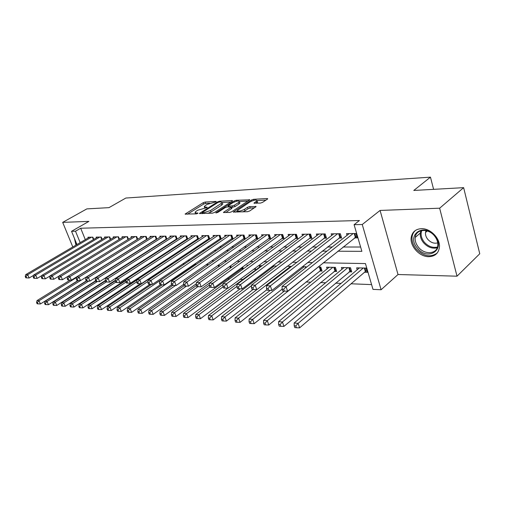 <?xml version="1.0" encoding="UTF-8"?>
<svg xmlns="http://www.w3.org/2000/svg" width="505" height="505" viewBox="0 0 505 505"><rect width="100%" height="100%" fill="white"/><g stroke="black" fill="none" stroke-linecap="round" stroke-linejoin="round"><path stroke-width="0.76" d="M216.115 201.811L216.058 201.426L205.156 202.044L203.187 202.701L185.101 214.088L196.369 213.861L197.796 213.388L197.777 212.971L196.35 213.034L195.018 212.283L196.256 211.166L197.745 210.232L207.05 207.542L207.012 207.138L205.585 207.214L204.235 206.476L206.88 204.493L216.115 201.811M421.378 228.677C415.596 229.081 412.206 231.997 411.209 237.426C409.719 246.105 419.516 256.887 428.802 256.685C435.076 256.407 438.618 253.22 439.432 247.122C440.341 238.392 430.292 228.178 421.378 228.677M74.424 238.347L75.946 245.127M260.372 203.105L262.537 202.391L267.448 199.109L267.764 198.818L267.233 198.534L253.56 199.305L251.452 200.005L233.316 211.999L247.469 211.715L249.659 210.989L256.104 206.602L249.678 206.583L247.526 207.296L244.502 209.297C240.399 211.292 238.038 211.671 237.419 210.44L250.063 201.88C254.116 199.917 256.458 199.544 257.083 200.75L253.958 203.13L260.372 203.105M463.64 187.652L479.75 253.762L457.012 276.191L439.647 208.205L463.64 187.652L413.784 190.461L430.468 177.148L125.846 198.042L108.973 207.643L86.847 208.893L62.689 222.37L88.899 221.386L71.54 231.303L75.51 231.208L80.686 228.235L359.44 220.515L354.093 224.687L362.255 224.498L381.092 289.744L372.987 289.378L365.45 263.572L323.25 262.815M439.647 208.205L380.082 210.44L362.255 224.498M232.231 201.078L232.571 200.769L232.111 200.523L219.536 201.23L217.522 201.899L199.406 213.47L212.378 213.186L214.467 212.491L232.231 201.078M236.195 200.289L249.798 199.816L231.681 211.759L229.548 212.466L223.425 212.428L231.435 207.037L227.275 206.949L225.192 207.643L217.598 212.542L215.812 212.845L234.137 200.971L236.195 200.289L236.523 201.268M62.689 222.37L72.796 246.97M364.547 272.252L367.312 272.328L366.068 268.073L356.656 267.858L357.218 269.752M349.062 271.835L351.739 271.905L350.489 267.719L341.38 267.517L341.923 269.304M334.076 271.425L336.665 271.494L335.408 267.379L326.596 267.177L327.12 268.881M319.57 271.034L322.076 271.103L320.814 267.05L318.024 266.987M253.649 269.247L255.555 269.298L255.158 268.13M241.321 268.912L243.227 268.963M166.549 266.886L166.972 266.892M155.925 266.596L156.891 266.621M93.772 239.395L92.882 237.167L87.977 237.236L88.242 237.899M102.13 239.357L101.215 237.053L96.19 237.123L96.461 237.805M110.69 239.313L109.749 236.933L104.604 237.009L104.882 237.71M119.47 239.275L118.511 236.813L113.227 236.883L113.511 237.615M127.468 236.687L128.459 239.25L127.487 236.687L122.071 236.763L122.368 237.514M137.713 239.206L136.703 236.561L131.142 236.637L131.445 237.419M147.195 239.168L146.16 236.428L140.453 236.504L140.762 237.318M156.935 239.136L155.868 236.289L150.01 236.372L150.326 237.211M166.934 239.111L165.836 236.151L159.82 236.233L160.148 237.11M177.205 239.08L176.081 236.005L169.901 236.094L170.236 237.003M187.765 239.061L186.61 235.86L180.26 235.949L180.601 236.889M198.623 239.042L197.436 235.709L190.903 235.803L191.256 236.782M209.796 239.023L208.571 235.557L201.849 235.652L202.215 236.668M221.285 239.016L220.028 235.393L213.11 235.494L213.482 236.555M233.121 239.01L231.82 235.229L224.7 235.33L225.085 236.441M243.12 238.934L245.272 238.916L243.965 235.059L236.637 235.166L237.028 236.321M255.568 238.814L257.784 238.796L256.483 234.888L248.927 234.989L249.331 236.201M268.395 238.701L270.68 238.676L269.38 234.705L261.59 234.812L262.013 236.081M281.626 238.575L283.98 238.556L282.68 234.522L274.651 234.636L275.086 235.961M295.273 238.448L297.704 238.429L296.41 234.326L288.121 234.446L288.57 235.841M309.357 238.316L311.869 238.297L310.575 234.131L302.022 234.251L302.482 235.715M323.901 238.183L326.495 238.158L325.207 233.929L316.37 234.049L316.843 235.589M338.931 238.044L341.614 238.019L340.326 233.714L331.192 233.84L331.684 235.469M80.686 228.235L85.294 239.629M134.45 246.913L134.816 246.913M144.083 246.913L144.619 246.913M153.974 246.92L154.694 246.92M164.144 246.926L165.059 246.926M174.597 246.932L175.715 246.932M185.341 246.932L186.68 246.932M196.401 246.939L197.966 246.939M207.782 246.945L209.588 246.945M219.505 246.951L221.562 246.951M231.58 246.958L233.91 246.958M244.022 246.964L246.636 246.964M256.849 246.964L259.766 246.97M270.087 246.97L273.325 246.977M283.747 246.977L287.32 246.983M297.849 246.983L301.788 246.989M312.418 246.989L316.742 246.995M327.48 246.995L332.208 247.002M343.059 247.008L360.614 247.014M145.768 239.837L146.134 239.831M155.439 239.749L155.976 239.742M165.362 239.654L166.088 239.648M175.563 239.559L176.479 239.553M186.042 239.465L187.166 239.452M196.817 239.364L198.156 239.351M207.896 239.263L209.468 239.244M219.303 239.155L221.108 239.136M231.037 239.048L233.095 239.023M354.466 237.899L357.237 237.874L355.956 233.499L346.518 233.632L347.023 235.343M142.486 275.471L143.445 275.509M153.065 275.894L153.482 275.907M227.66 278.867L229.56 278.943M239.982 279.36L242.886 279.473M254.11 279.921L255.612 279.978M305.961 281.986L310.708 282.175M320.505 282.566L325.63 282.775M335.535 283.166L341.064 283.387M351.076 283.785L371.592 284.605M110.241 262.278L109.882 262.265M119.849 262.568L119.42 262.486M128.882 263.402L128.737 263.023M137.953 263.818L138.143 264.304L137.972 263.806M147.681 265.239L147.447 264.639M157.459 266.249L157.181 265.523M160.521 264.229L160.243 263.496M161.701 263.44L160.375 263.414M172.931 263.698L171.372 263.661M184.495 263.957L182.703 263.919M196.426 264.229L194.375 264.184M207.934 265.062L207.725 264.487L206.406 264.456M219.404 266.236L218.823 264.74M231.208 267.492L230.608 265.763M243.372 268.856L242.697 266.899M247.191 266.066L246.951 265.377L248.1 265.403M259.696 266.993L259.242 265.655L262.108 265.718M272.365 267.341L272.056 266.406M276.601 266.047L272.649 265.958M291.593 266.387L287.263 266.286M306.769 267.019L302.375 266.627M433.593 189.343L430.468 177.148M380.082 210.44L398.016 274.512L457.012 276.191M398.016 274.512L381.092 289.744M337.788 251.212L361.877 251.332L354.093 224.687M129.248 250.164L129.608 250.164M138.862 250.215L139.399 250.215M148.741 250.259L149.461 250.265M158.892 250.31L159.807 250.316M169.327 250.366L170.444 250.373M180.064 250.417L181.396 250.423M191.111 250.474L192.676 250.48M202.486 250.53L204.285 250.543M214.196 250.594L216.254 250.6M226.265 250.65L228.595 250.663M238.701 250.714L241.314 250.726M251.528 250.777L254.444 250.796M264.765 250.846L268.003 250.859M278.425 250.916L282.005 250.928M292.534 250.985L296.479 251.004M307.116 251.054L311.44 251.08M322.19 251.13L326.924 251.155M75.51 231.208L80.169 242.646M76.949 244.534L71.54 231.303M312.361 262.619L307.614 262.531M296.839 262.341L292.509 262.259M281.853 262.07L277.908 262M267.366 261.811L263.787 261.748M253.358 261.558L250.12 261.502M239.806 261.319L236.889 261.268M226.682 261.085L224.068 261.034M213.975 260.851L211.645 260.814M201.659 260.637L199.601 260.599M189.716 260.422L187.917 260.391M178.132 260.214L176.58 260.182M166.896 260.012L165.564 259.987M155.982 259.816L154.871 259.797M145.383 259.627L144.474 259.608M135.088 259.444L134.368 259.425M125.076 259.261L124.546 259.254M115.342 259.084L114.982 259.078M204.443 207.082L204.658 208.06M195.239 212.895L195.454 213.899M209.638 203.199L205.636 203.42L203.666 204.077L187.418 214.24M202.322 213.255L201.722 213.634M230.734 202.044L222.358 202.499M219.34 202.025L217.926 202.492L202.095 212.605L203.919 212.706L210.509 210.516L222.288 202.701L220.868 201.937L219.34 202.025M207.927 213.375L211.008 211.948L210.509 210.516M222.553 203.477L222.774 204.115L221.644 205.144L211.008 211.948M239.49 201.564L247.968 201.097M225.722 212.624L231.852 208.268M227.597 206.936L228.405 206.412M238.53 202.524L239.439 201.697C238.821 200.567 236.555 200.946 232.635 202.846L228.544 205.478L228.197 205.8L228.658 206.059L232.35 205.876L234.44 205.181L238.53 202.524L239.016 203.969L239.919 203.136L239.723 202.562M239.016 203.969L234.932 206.627L231.555 207.385M257.361 201.59L257.563 202.221L256.25 203.319M237.634 211.077L237.849 212.119M242.684 211.911L245.001 210.787L244.502 209.297M254.312 207.877L250.171 208.073L248.018 208.786L245.001 210.787M237.476 210.976L235.601 212.214M265.952 200.113L257.146 200.592M70.151 280.105L37.035 300.57L39.018 300.746L40.413 303.959L78.029 280.509M37.364 302.577L36.568 302.501L37.13 303.789L37.925 303.858L37.364 302.577L39.018 300.746L76.621 277.447M36.568 302.501L37.035 300.57M40.413 303.959L37.925 303.858M91.443 237.192L27.706 274.707L25.742 274.613L89.404 237.217M33.589 275.351L29.132 277.99L27.706 274.707L26.033 276.551L25.25 276.513L25.824 277.826L26.607 277.87L26.033 276.551M26.607 277.87L29.132 277.99M25.742 274.613L25.25 276.513M75.434 240.828L76.754 244.647M417.357 248.088C405.875 235.248 423.6 222.055 434.66 235.886C446.344 249.331 427.798 261.716 417.357 248.088M434.489 235.911C428.221 227.9 415.849 229.074 415.224 237.445C414.876 240.816 415.962 244.073 418.475 247.21C424.686 255.303 437.532 254.16 437.816 245.19C437.986 241.964 436.875 238.871 434.489 235.911M426.043 230.64L425.513 232.502C425.279 234.869 426.037 237.154 427.798 239.345C430.822 242.634 434.136 243.808 437.728 242.873M415.666 230.28C413.671 231.902 412.478 234.067 412.086 236.776C411.638 240.986 412.976 245.045 416.114 248.965C423.518 256.426 430.569 257.758 437.267 252.967M78.307 280.521L45.033 301.27L47.066 301.447L48.474 304.704L86.267 280.932M45.393 303.303L44.579 303.227L45.141 304.528L45.955 304.603L45.393 303.303L47.066 301.447L80.39 280.622M44.579 303.227L45.033 301.27M48.474 304.704L45.955 304.603M86.671 280.957L53.246 301.984L55.329 302.167L56.743 305.468L95.615 280.799M53.637 304.048L52.804 303.972L53.366 305.285L54.199 305.367L53.637 304.048L55.329 302.167L88.804 281.058M52.804 303.972L53.246 301.984M56.743 305.468L54.199 305.367M95.735 281.096L61.673 302.722L63.813 302.905L65.233 306.251L105.242 280.616M62.096 304.812L61.238 304.73L61.806 306.068L62.664 306.144L62.096 304.812L63.813 302.905L97.44 281.506M61.238 304.73L61.673 302.722M65.233 306.251L62.664 306.144M105.394 280.995L70.328 303.473L72.524 303.669L73.951 307.053L115.506 280.174M70.788 305.594L69.905 305.519L70.479 306.87L71.356 306.952L70.788 305.594L72.524 303.669L106.302 281.96M69.905 305.519L70.328 303.473M73.951 307.053L71.356 306.952M99.737 237.072L35.703 275.073L33.683 274.979L97.648 237.104M41.77 275.635L37.136 278.4L35.703 275.073L34.005 276.948L33.204 276.904L33.778 278.236L34.58 278.28L34.005 276.948M34.58 278.28L37.136 278.4M33.683 274.979L33.204 276.904M108.24 236.959L43.903 275.452L41.833 275.358L106.094 236.984M50.159 275.926L45.349 278.823L43.903 275.452L42.193 277.346L41.359 277.308L41.94 278.653L42.767 278.697L42.193 277.346M42.767 278.697L45.349 278.823M41.833 275.358L41.359 277.308M116.958 236.832L52.331 275.844L50.203 275.743L114.761 236.864M58.782 276.216L53.782 279.259L52.331 275.844L50.595 277.763L49.742 277.718L50.323 279.088L51.175 279.132L50.595 277.763M51.175 279.132L53.782 279.259M50.203 275.743L49.742 277.718M125.903 236.706L60.991 276.241L58.801 276.14L123.643 236.738M128.365 239.307L62.443 279.701L60.991 276.241L59.224 278.186L58.353 278.148L58.94 279.53L59.811 279.574L59.224 278.186M59.811 279.574L62.443 279.701M58.801 276.14L58.353 278.148M115.399 280.824L79.216 304.25L81.475 304.446L82.908 307.88L126.168 279.612M79.714 306.402L78.812 306.32L79.38 307.69L80.289 307.772L79.714 306.402L81.475 304.446L115.847 282.137M78.812 306.32L79.216 304.25M82.908 307.88L80.289 307.772M135.075 236.58L69.886 276.652L67.638 276.544L132.758 236.611M137.695 239.143L71.35 280.161L69.886 276.652L68.099 278.627L67.203 278.583L67.79 279.985L68.686 280.029L68.099 278.627M68.686 280.029L71.35 280.161M67.638 276.544L67.203 278.583M126.054 280.389L88.356 305.045L90.679 305.254L92.112 308.725L157.276 265.769M88.886 307.229L87.958 307.147L88.533 308.536L89.461 308.624L88.886 307.229L90.679 305.254L126.098 282.017M87.958 307.147L88.356 305.045M92.112 308.725L89.461 308.624M144.487 236.447L79.032 277.075L76.722 276.967L142.107 236.485M147.144 239.035L80.503 280.628L79.032 277.075L77.221 279.076L76.293 279.031L76.886 280.452L77.808 280.502L77.221 279.076M77.808 280.502L80.503 280.628M76.722 276.967L76.293 279.031M137.013 279.909L97.743 305.866L100.135 306.074L101.574 309.597L140.371 283.709M98.317 308.082L97.364 308L97.945 309.407L98.898 309.496L98.317 308.082L100.135 306.074L136.741 281.809M97.364 308L97.743 305.866M101.574 309.597L98.898 309.496M154.151 236.315L88.438 277.504L86.058 277.397L151.708 236.346M156.853 238.916L89.915 281.115L88.438 277.504L86.601 279.536L85.648 279.492L86.241 280.932L87.195 280.982L86.601 279.536M87.195 280.982L89.915 281.115M86.058 277.397L85.648 279.492M171.795 263.673L107.401 306.712L109.863 306.926L111.308 310.499L150.244 284.22M108.019 308.959L107.041 308.871L107.622 310.297L108.6 310.392L108.019 308.959L109.863 306.926L148.034 281.335M107.041 308.871L107.401 306.712M111.308 310.499L108.6 310.392M164.075 236.176L98.115 277.952L95.666 277.838L161.568 236.214M166.82 238.802L99.599 281.613L98.115 277.952L96.253 280.016L95.275 279.966L95.868 281.43L96.846 281.481L96.253 280.016M96.846 281.481L99.599 281.613M95.666 277.838L95.275 279.966M151.778 284.296L117.343 307.577L119.868 307.798L121.326 311.421L160.394 284.744M118.006 309.862L116.99 309.773L117.577 311.219L118.587 311.314L118.006 309.862L119.868 307.798L159.668 280.812M116.99 309.773L117.343 307.577M121.326 311.421L118.587 311.314M174.269 236.031L108.076 278.413L105.558 278.293L171.694 236.069M177.059 238.676L109.566 282.125L108.076 278.413L106.183 280.502L105.179 280.452L105.779 281.935L106.782 281.986L106.183 280.502M106.782 281.986L109.566 282.125M105.558 278.293L105.179 280.452M162.124 284.833L127.569 308.467L130.17 308.694L131.635 312.368L171.656 284.713M128.276 310.79L127.241 310.701L127.822 312.166L128.863 312.26L128.276 310.79L130.17 308.694L195.018 264.197M127.241 310.701L127.569 308.467M131.635 312.368L128.863 312.26M184.748 235.886L118.334 278.886L115.74 278.766L182.097 235.923M187.582 238.549L119.83 282.649L118.334 278.886L116.415 281.007L115.38 280.957L115.98 282.459L117.015 282.516L116.415 281.007M117.015 282.516L119.83 282.649M115.74 278.766L115.38 280.957M172.761 285.382L138.099 309.388L140.781 309.622L142.246 313.346L183.593 284.416M138.862 311.749L137.789 311.654L138.376 313.144L139.449 313.239L138.862 311.749L140.781 309.622L175.481 285.514M137.789 311.654L138.099 309.388M142.246 313.346L139.449 313.239M195.517 235.74L128.901 279.372L126.225 279.246L192.796 235.778M198.402 238.417L130.397 283.198L128.901 279.372L126.951 281.525L125.884 281.474L126.49 283.002L127.557 283.059L126.951 281.525M127.557 283.059L130.397 283.198M126.225 279.246L125.884 281.474M184.066 285.697L148.95 310.335L151.715 310.575L153.179 314.356L196.331 283.766M149.764 312.734L148.659 312.633L149.246 314.148L150.351 314.249L149.764 312.734L151.715 310.575L186.509 286.082M148.659 312.633L148.95 310.335M153.179 314.356L150.351 314.249M206.595 235.582L139.79 279.871L137.038 279.745L203.799 235.62M209.531 238.284L141.299 283.753L139.79 279.871L137.814 282.061L136.71 282.005L137.316 283.558L138.421 283.614L137.814 282.061M138.421 283.614L141.299 283.753M137.038 279.745L136.71 282.005M196.439 285.495L160.129 311.307L162.976 311.553L164.453 315.398L230.918 267.7M161 313.75L159.858 313.649L160.451 315.183L161.587 315.284L161 313.75L162.976 311.553L197.865 286.67M159.858 313.649L160.129 311.307M164.453 315.398L161.587 315.284M217.996 235.425L151.02 280.389L148.18 280.262L215.117 235.463M220.982 238.145L152.529 284.334L151.02 280.389L149.013 282.611L147.877 282.56L148.483 284.132L149.619 284.189L149.013 282.611M149.619 284.189L152.529 284.334M148.18 280.262L147.877 282.56M209.373 285.123L171.656 312.311L174.597 312.57L176.075 316.465L243.019 267.833M172.584 314.798L171.41 314.691L172.003 316.25L173.177 316.357L172.584 314.798L174.597 312.57L209.865 287.055M171.41 314.691L171.656 312.311M176.075 316.465L173.177 316.357M229.731 235.261L162.604 280.925L159.675 280.793L226.764 235.298M232.773 238L164.119 284.927L162.604 280.925L160.565 283.185L159.391 283.128L160.003 284.725L161.177 284.782L160.565 283.185M161.177 284.782L164.119 284.927M159.675 280.793L159.391 283.128M222.989 284.504L183.549 313.352L186.579 313.618L188.062 317.569L227.774 288.197M184.54 315.877L183.328 315.77L183.921 317.348L185.133 317.462L184.54 315.877L186.579 313.618L223.096 286.808M183.328 315.77L183.549 313.352M188.062 317.569L185.133 317.462M241.813 235.09L174.56 281.474L171.536 281.335L238.758 235.134M244.912 237.849L176.081 285.54L174.56 281.474L172.489 283.772L171.277 283.709L171.889 285.338L173.101 285.394L172.489 283.772M173.101 285.394L176.081 285.54M171.536 281.335L171.277 283.709M261.432 265.706L195.82 314.419L198.951 314.691L200.434 318.712L240.197 288.841M196.881 316.995L195.631 316.881L196.224 318.485L197.474 318.605L196.881 316.995L198.951 314.691L236.946 286.367M195.631 316.881L195.82 314.419M200.434 318.712L197.474 318.605M254.261 234.92L186.907 282.049L183.782 281.904L251.118 234.964M257.417 237.691L188.428 286.177L186.907 282.049L184.805 284.378L183.555 284.315L184.167 285.963L185.417 286.032L184.805 284.378M185.417 286.032L188.428 286.177M183.782 281.904L183.555 284.315M274.158 265.99L208.496 315.524L211.728 315.808L213.211 319.892L253.018 289.504M209.625 318.144L208.331 318.03L208.925 319.659L210.219 319.779L209.625 318.144L211.728 315.808L251.503 285.678M208.331 318.03L208.496 315.524M213.211 319.892L210.219 319.779M267.094 234.737L199.664 282.636L196.432 282.484L263.85 234.781M270.308 237.527L201.186 286.834L199.664 282.636L197.524 285.003L196.23 284.94L196.849 286.619L198.137 286.682L197.524 285.003M198.137 286.682L201.186 286.834M196.432 282.484L196.23 284.94M287.276 266.286L221.588 316.667L224.933 316.957L226.417 321.104L266.924 289.655M222.787 319.337L221.455 319.217L222.048 320.871L223.387 320.997L222.787 319.337L224.933 316.957L290.615 266.362M221.455 319.217L221.588 316.667M226.417 321.104L223.387 320.997M280.325 234.554L212.851 283.242L209.512 283.09L276.98 234.598M283.595 237.363L214.379 287.509L212.851 283.242L210.673 285.653L209.341 285.584L209.954 287.288L211.292 287.358L210.673 285.653M211.292 287.358L214.379 287.509M209.512 283.09L209.341 285.584M270.308 290.388L235.122 317.847L238.581 318.15L240.064 322.367L282.112 289.144M236.403 320.568L235.021 320.441L235.614 322.127L236.996 322.253L236.403 320.568L238.581 318.15L304.244 266.672M235.021 320.441L235.122 317.847M240.064 322.367L236.996 322.253M293.973 234.364L226.486 283.873L223.033 283.715L290.52 234.408M297.312 237.186L228.02 288.21L226.486 283.873L224.277 286.322L222.894 286.253L223.513 287.989L224.895 288.058L224.277 286.322M224.895 288.058L228.02 288.21M223.033 283.715L222.894 286.253M284.296 291.114L249.123 319.072L252.696 319.381L254.185 323.667L321.635 269.683M250.48 321.843L249.053 321.71L249.647 323.421L251.08 323.553L250.48 321.843L252.696 319.381L318.308 266.993M249.053 321.71L249.123 319.072M254.185 323.667L251.08 323.553M308.063 234.168L240.601 284.523L237.028 284.359L304.496 234.213M311.471 237.009L242.135 288.936L240.601 284.523L238.354 287.017L236.927 286.947L237.539 288.709L238.972 288.784L238.354 287.017M238.972 288.784L242.135 288.936M237.028 284.359L236.927 286.947M329.146 267.24L263.61 320.334L267.309 320.656L268.793 325.012L336.216 270.017M265.056 323.156L263.578 323.023L264.172 324.765L265.655 324.898L265.056 323.156L267.309 320.656L332.82 267.322M263.578 323.023L263.61 320.334M268.793 325.012L265.655 324.898M322.613 233.96L255.221 285.199L251.515 285.028L318.926 234.017M326.085 236.82L256.748 289.687L255.221 285.199L252.936 287.736L251.452 287.661L252.064 289.453L253.548 289.529L252.936 287.736M253.548 289.529L256.748 289.687M251.515 285.028L251.452 287.661M344.019 267.574L278.608 321.641L282.44 321.975L283.924 326.407L351.278 270.364M280.149 324.519L278.615 324.38L279.214 326.154L280.742 326.293L280.149 324.519L282.44 321.975L347.812 267.663M278.615 324.38L278.608 321.641M283.924 326.407L280.742 326.293M337.643 233.752L270.364 285.893L266.526 285.716L333.837 233.809M341.197 236.618L271.898 290.463L270.364 285.893L268.041 288.481L266.501 288.405L267.12 290.23L268.654 290.306L268.041 288.481M268.654 290.306L271.898 290.463M266.526 285.716L266.501 288.405M359.383 267.921L294.15 322.998L298.12 323.345L299.604 327.852L365.367 271.551L366.845 270.724M295.791 325.933L294.2 325.794L294.794 327.594L296.385 327.739L295.791 325.933L298.12 323.345L363.303 268.01M294.2 325.794L294.15 322.998M299.604 327.852L296.385 327.739M353.184 233.537L286.07 286.619L282.093 286.436L349.252 233.594M356.814 236.416L287.598 291.271L286.07 286.619L283.703 289.251L282.112 289.176L282.724 291.031L284.315 291.114L283.703 289.251M284.315 291.114L287.598 291.271M282.093 286.436L282.112 289.176M216.178 201.773L216.058 201.426M197.897 213.318L197.777 212.971M207.132 207.486L207.012 207.138M205.857 207.984L205.585 207.214M196.634 213.83L196.35 213.034M185.701 214.309L185.493 213.735M203.666 204.077L203.187 202.701M205.636 203.42L205.156 202.044M199.999 213.71L199.791 213.123M217.762 202.6L217.522 201.899M219.795 202L219.536 201.23M232.287 201.041L232.111 200.523M202.682 213.596L202.391 212.775M204.209 213.533L203.919 212.706M221.644 205.144L221.158 203.73M249.489 200.1L249.306 199.544M223.999 212.7L223.791 212.094M231.58 208.811L231.088 207.359M216.216 213.022L216.071 212.605M234.459 201.931L234.137 200.971M228.935 206.867L228.658 206.059M232.843 207.321L232.35 205.876M234.932 206.627L234.44 205.181M254.482 203.414L254.286 202.827M256.698 203.023L256.212 201.545M248.018 208.786L247.526 207.296M250.171 208.073L249.678 206.583M255.782 206.898L255.587 206.299M233.878 212.283L233.67 211.671M251.78 200.996L251.452 200.005M253.889 200.302L253.56 199.305M267.429 199.128L267.233 198.534M92.453 237.173L93.425 239.604M437.229 247.803C432.236 248.946 427.666 247.254 423.531 242.728C421.037 239.61 419.964 236.378 420.318 233.02L420.943 230.722M421.757 230.532C420.375 234.326 421.208 238.19 424.263 242.122C428.253 246.49 432.665 248.125 437.494 247.033M128.466 263.673L128.314 263.288M137.707 264.582L137.524 264.096M100.754 237.06L101.751 239.578M109.257 236.94L110.292 239.559M117.981 236.82L119.041 239.54M126.925 236.693L128.011 239.503M147.201 265.554L146.968 264.948M147.637 265.27L147.403 264.664M136.647 236.561L137.644 239.168M136.097 236.567L137.19 239.408M146.065 236.428L147.062 239.067M145.516 236.435L146.608 239.313M155.736 236.289L156.739 238.972M155.18 236.302L156.279 239.218M165.665 236.157L166.669 238.865M165.11 236.163L166.208 239.118M175.866 236.012L176.876 238.764M175.304 236.018L176.403 239.016M186.351 235.867L187.361 238.657M185.789 235.873L186.888 238.909M207.239 265.548L206.854 264.469M207.688 265.239L207.416 264.481M197.127 235.715L198.137 238.543M196.559 235.721L197.663 238.802M218.665 266.754L218.128 265.226M219.113 266.438L218.577 264.91M208.211 235.557L209.221 238.429M207.643 235.57L208.748 238.695M230.406 267.997L229.825 266.324M230.88 267.719L230.28 265.996M219.612 235.399L220.628 238.309M219.044 235.406L220.148 238.581M242.148 268.307L241.87 267.505M242.621 268.029L242.331 267.17M231.353 235.235L232.369 238.19M230.779 235.248L231.883 238.461M243.442 235.071L244.452 238.063M242.861 235.077L243.972 238.341M255.89 234.894L256.906 237.937M255.309 234.901L256.42 238.215M268.723 234.718L269.739 237.805M268.142 234.724L269.247 238.089M281.954 234.528L282.97 237.666M281.373 234.541L282.478 237.956M305.664 267.884L305.291 266.697M306.131 267.517L305.872 266.709M295.608 234.339L296.618 237.527M295.021 234.345L296.119 237.823M320.391 270.371L319.349 267.012M320.883 270.061L319.936 267.031M309.698 234.143L310.701 237.382M309.104 234.15L310.203 237.678M334.903 270.749L333.862 267.347M335.389 270.44L334.449 267.36M324.242 233.941L325.252 237.23M323.654 233.948L324.747 237.533M349.883 271.147L348.848 267.682M350.375 270.825L349.441 267.694M339.278 233.733L340.275 237.079M338.678 233.739L339.77 237.382M365.367 271.551L364.332 268.035M365.86 271.229L364.926 268.048M354.813 233.512L355.81 236.914M354.22 233.525L355.305 237.23M202.448 213.602L202.145 212.744M222.774 204.115L222.288 202.701M231.928 208.489L231.435 207.037M239.919 203.136L239.439 201.697M228.563 206.886L228.266 206.015M257.563 202.221L257.083 200.75M425.513 232.502L427.268 230.962M415.224 237.445L420.318 233.02L421.019 230.703"/></g></svg>
